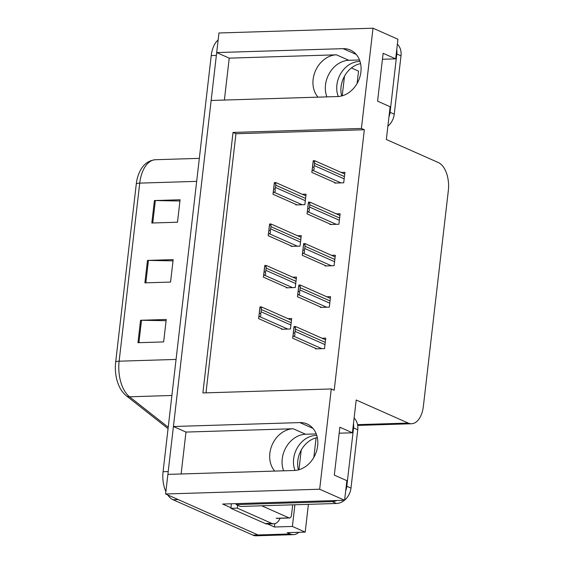 <?xml version="1.0" encoding="UTF-8"?>
<svg xmlns="http://www.w3.org/2000/svg" width="564" height="564" viewBox="0 0 564 564"><rect width="100%" height="100%" fill="white"/><g stroke="black" fill="none" stroke-linecap="round" stroke-linejoin="round"><path stroke-width="0.85" d="M326.908 96.874A24.675 19.86 113.9 0 1 325.506 84.882A24.675 19.86 113.9 0 1 348.813 60.306L359.508 59.974M318.011 97.149A24.675 19.86 113.9 0 1 313.126 79.397A24.675 19.86 113.9 0 1 336.433 54.814L229.238 58.141L216.689 52.579L218.952 32.98L373.015 28.2L361.411 128.451L233.031 132.434L202.892 392.946L331.272 388.963L319.668 489.221L344.604 500.268L222.639 504.047L230.986 507.748M283.643 470.806A24.675 19.86 113.9 0 1 282.24 458.814A24.675 19.86 113.9 0 1 305.547 434.238L316.242 433.906M181.122 473.986L185.972 432.073L293.167 428.746A24.675 19.86 -66.1 0 0 269.86 453.329A24.675 19.86 -66.1 0 0 274.746 471.081M298.8 532.31A23.131 12.803 -91.8 0 1 293.463 534.644L261.372 535.638A23.131 12.803 -91.8 0 1 258.051 534.968L165.612 493.993L167.882 474.394L294.337 470.475A24.675 19.86 -66.1 0 0 316.792 450.298A24.675 19.86 -66.1 0 0 307.105 423.973A24.675 19.86 -66.1 0 0 299.879 422.591L173.423 426.511L211.147 100.462L337.603 96.543A24.675 19.86 -66.1 0 0 360.058 76.366A24.675 19.86 -66.1 0 0 350.371 50.041A24.675 19.86 -66.1 0 0 343.145 48.659L216.689 52.579M312.696 428.069A24.675 19.86 -66.1 0 0 312.259 428.076L299.879 422.591M274.809 523.653L274.421 527.002L267.611 523.984M344.491 76.175L342.221 95.802M294.901 504.766L292.399 526.445L274.421 527.002M301.225 450.107L298.955 469.734M357.111 83.458L358.535 71.099L351.414 67.941M292.399 526.445L305.194 532.113L308.409 504.343M313.845 457.383L316.101 437.833M293.463 534.644A23.131 12.803 -91.8 0 1 290.15 533.967L287.224 532.67L305.194 532.113M319.668 489.221L165.612 493.993M382.434 59.262L395.674 58.853L397.944 39.247L373.015 28.2M224.387 100.054L229.238 58.141M185.972 432.073L173.423 426.511M339.168 433.194L352.408 432.785L356.201 400.01L408.237 423.078A23.131 12.803 88.2 0 0 411.551 423.747A23.131 12.803 88.2 0 0 423.381 406.193L448.331 190.569A23.131 12.803 88.2 0 0 438.376 162.566L386.34 139.505L390.133 106.73L377.584 101.175L383.125 53.291L395.674 58.853M344.604 500.268L346.867 480.662L334.318 475.107L339.859 427.223L352.408 432.785M331.272 388.963L334.198 390.26L364.344 129.748L361.411 128.451M364.344 129.748L235.956 133.731L205.98 392.847M235.956 133.731L233.031 132.434M329.989 224.007L329.933 224.528L338.915 224.246L340.127 213.77L336.37 213.89M325.195 265.454L325.132 265.975L334.121 265.693L335.333 255.217L331.576 255.337M320.401 306.901L320.338 307.422L329.327 307.14L330.539 296.671L326.775 296.784M315.6 348.348L315.544 348.869L324.533 348.594L325.738 338.118L321.981 338.231M334.783 182.56L334.727 183.074L343.709 182.799L344.921 172.323L341.164 172.443M291.13 245.862L291.073 246.383L300.055 246.101L301.268 235.625L297.51 235.745M286.336 287.309L286.272 287.83L295.261 287.548L296.474 277.072L292.716 277.192M281.542 328.756L281.478 329.277L290.467 328.995L291.68 318.526L287.915 318.639M295.924 204.415L295.867 204.929L304.856 204.654L306.069 194.178L302.304 194.298M343.145 48.659L355.524 54.144A24.675 19.86 113.9 0 1 355.962 54.137M167.98 474.387A23.131 12.803 -91.8 0 1 168.206 471.553L216.357 55.42A23.131 12.803 -91.8 0 1 216.787 52.621M173.028 499.718L252.919 535.123A23.131 12.803 -91.8 0 0 256.232 535.8L261.372 535.638A23.131 12.803 -91.8 0 1 258.051 534.968L178.161 499.556L173.028 499.718A23.131 12.803 -91.8 0 1 167.741 494.938M115.669 362.095L136.276 184.026A27.756 15.362 -91.8 0 1 137.334 178.252C140.464 166.824 146.52 160.641 155.509 159.718A30.844 17.068 88.2 0 0 139.738 183.124L119.131 361.193A7.713 1.65 -173.4 0 0 115.669 362.095A27.756 15.362 -91.8 0 0 117.523 382.061C119.448 388.011 122.395 392.586 126.357 395.808A7.713 5.823 128.2 0 0 129.551 396.795L168.22 427.237M165.887 491.618A23.131 12.803 -91.8 0 1 163.074 471.708L211.225 55.582A23.131 12.803 -91.8 0 1 218.141 39.988M140.563 320.274L166.239 319.478L163.638 341.918L137.961 342.715L140.563 320.274A6.169 1.318 -173.4 0 1 141.508 320.267L138.913 342.686M154.409 200.565L180.085 199.769L177.491 222.216L151.815 223.013L154.409 200.565A6.169 1.318 -173.4 0 1 155.354 200.558L152.759 222.977M147.486 260.42L173.162 259.623L170.568 282.063L144.892 282.86L147.486 260.42A6.169 1.318 -173.4 0 1 148.431 260.413L145.836 282.832M173.021 260.85L148.431 260.413M179.944 201.003L155.354 200.558M166.098 320.704L141.508 320.267M273.85 187.551L274.069 185.528M274.062 185.662L272.976 194.242L273.286 192.246L273.928 192.225C275.19 192.084 275.549 191.027 274.992 189.053A3.856 3.102 -66.1 0 0 275.479 187.459L275.74 185.218A3.856 3.102 -66.1 0 0 275.62 183.645L275.937 182.609L274.414 182.524L273.751 187.509M297.017 204.894L272.976 194.242M273.286 192.246L274.315 183.688L275.62 183.645M273.695 189.088L274.992 189.053M274.315 183.688L274.414 182.524M312.71 165.696L312.928 163.673M312.921 163.807L311.836 172.387L312.146 170.391L312.787 170.37C314.049 170.236 314.409 169.172 313.852 167.198A3.856 3.102 -66.1 0 0 314.338 165.605L314.592 163.363A3.856 3.102 -66.1 0 0 314.479 161.79L314.797 160.754L313.267 160.669L312.611 165.654M335.876 183.039L311.836 172.387M312.146 170.391L313.175 161.833L314.479 161.79M312.548 167.233L313.852 167.198M313.175 161.833L313.267 160.669M269.056 228.998L269.275 226.975M269.268 227.116L268.175 235.689L268.492 233.693L269.134 233.672C270.396 233.538 270.755 232.474 270.198 230.5A3.856 3.102 -66.1 0 0 270.685 228.906L270.939 226.665A3.856 3.102 -66.1 0 0 270.826 225.092L271.143 224.056L269.613 223.971L268.957 228.956M292.222 246.341L268.175 235.689M268.492 233.693L269.522 225.135L270.826 225.092M268.894 230.542L270.198 230.5M269.522 225.135L269.613 223.971M264.262 270.445L264.474 268.422M264.467 268.563L263.381 277.135L263.691 275.14L264.333 275.126C265.602 274.985 265.954 273.928 265.404 271.947A3.856 3.102 -66.1 0 0 265.884 270.353L266.145 268.111A3.856 3.102 -66.1 0 0 266.025 266.539L266.349 265.503L264.819 265.418L264.163 270.403M287.428 287.795L263.381 277.135M263.691 275.14L264.727 266.582L266.025 266.539M264.1 271.989L265.404 271.947M264.727 266.582L264.819 265.418M259.461 311.892L259.68 309.869M259.673 310.01L258.587 318.582L258.897 316.594L259.539 316.573C260.808 316.432 261.16 315.375 260.603 313.394A3.856 3.102 -66.1 0 0 261.09 311.807L261.351 309.558A3.856 3.102 -66.1 0 0 261.231 307.986L261.548 306.957L260.025 306.865L259.369 311.85M282.627 329.242L258.587 318.582M258.897 316.594L259.933 308.029L261.231 307.986M259.306 313.436L260.603 313.394M259.933 308.029L260.025 306.865M307.916 207.143L308.134 205.12M308.127 205.261L307.035 213.834L307.352 211.838L307.986 211.817C309.255 211.683 309.615 210.619 309.058 208.645A3.856 3.102 -66.1 0 0 309.537 207.051L309.798 204.81A3.856 3.102 -66.1 0 0 309.685 203.237L310.003 202.201L308.473 202.116L307.817 207.101M331.082 224.486L307.035 213.834M307.352 211.838L308.381 203.28L309.685 203.237M307.754 208.687L309.058 208.645M308.381 203.28L308.473 202.116M303.115 248.59L303.333 246.567M303.326 246.708L302.241 255.28L302.551 253.285L303.192 253.271C304.461 253.13 304.814 252.073 304.264 250.092A3.856 3.102 -66.1 0 0 304.743 248.498L305.004 246.256A3.856 3.102 -66.1 0 0 304.884 244.684L305.202 243.648L303.679 243.563L303.023 248.548M326.281 265.94L302.241 255.28M302.551 253.285L303.587 244.727L304.884 244.684M302.96 250.134L304.264 250.092M303.587 244.727L303.679 243.563M298.321 290.037L298.539 288.014M298.532 288.155L297.447 296.727L297.757 294.739L298.398 294.718C299.667 294.577 300.02 293.52 299.463 291.539A3.856 3.102 -66.1 0 0 299.949 289.952L300.21 287.703A3.856 3.102 -66.1 0 0 300.09 286.131L300.408 285.102L298.885 285.01L298.222 289.995M321.487 307.387L297.447 296.727M297.757 294.739L298.786 286.174L300.09 286.131M298.166 291.581L299.463 291.539M298.786 286.174L298.885 285.01M293.527 331.491L293.745 329.461M293.738 329.602L292.653 338.181L292.963 336.186L293.604 336.165C294.866 336.024 295.226 334.967 294.669 332.986A3.856 3.102 -66.1 0 0 295.155 331.399L295.416 329.15A3.856 3.102 -66.1 0 0 295.296 327.585L295.614 326.549L294.084 326.457L293.428 331.442M316.693 348.834L292.653 338.181M292.963 336.186L293.992 327.621L295.296 327.585M293.365 333.028L294.669 332.986M293.992 327.621L294.084 326.457M298.419 469.882A23.519 18.929 113.9 0 1 297.806 460.689A23.519 18.929 113.9 0 1 317.32 437.565M316.764 435.408A23.519 18.929 -66.1 0 0 293.625 458.835A23.519 18.929 -66.1 0 0 295.035 470.439M344.618 500.12A15.418 12.415 -66.1 0 0 350.984 488.114L357.738 429.761A15.418 12.415 -66.1 0 0 354.114 418.065M236.288 503.624A15.418 12.415 113.9 0 1 236.203 504.604L240.384 506.458L336.419 503.476A15.418 12.415 -66.1 0 0 344.435 500.275M236.203 504.604L332.231 501.622A15.418 12.415 -66.1 0 0 336.905 500.508M345.704 490.736A15.418 12.415 -66.1 0 0 346.804 486.26L353.558 427.907A15.418 12.415 -66.1 0 0 353.487 423.465M265.193 523.54A15.418 8.53 88.2 0 0 267.399 523.991L273.822 523.787A15.418 8.53 -91.8 0 1 271.615 523.336L237.31 508.136L230.895 508.34L265.193 523.54L271.615 523.336M280.096 518.281A15.418 8.53 -91.8 0 1 273.822 523.787M231.24 503.779A15.418 8.53 -91.8 0 1 230.895 508.34M237.627 505.231A15.418 8.53 -91.8 0 1 237.31 508.136M341.678 95.95A23.519 18.929 113.9 0 1 341.072 86.757A23.519 18.929 113.9 0 1 360.586 63.633M360.029 61.476A23.519 18.929 -66.1 0 0 336.891 84.903A23.519 18.929 -66.1 0 0 338.301 96.507M387.884 126.188A15.418 12.415 -66.1 0 0 394.25 114.182L401.004 55.829A15.418 12.415 -66.1 0 0 397.38 44.133M388.97 116.804A15.418 12.415 -66.1 0 0 390.069 112.328L396.816 53.975A15.418 12.415 -66.1 0 0 396.753 49.533M292.702 504.836L291.517 515.059A3.856 2.136 -91.8 0 1 289.543 517.992A3.856 2.136 -91.8 0 1 288.994 517.879L261.731 505.795M297.834 460.457L297.785 460.922M341.1 86.525L341.044 86.99M336.433 54.814L348.813 60.306M293.167 428.746L305.547 434.238M290.15 533.967L252.919 535.123M408.237 423.078L357.548 424.65M167.952 428.548L168.058 428.633A7.713 5.823 128.2 0 1 167.952 428.548L126.357 395.808M136.276 184.026A7.713 1.65 6.6 0 1 139.738 183.124L196.667 181.361M176.067 359.43L119.131 361.193A30.844 17.068 88.2 0 0 129.551 396.795L171.893 395.477M163.074 471.708L168.206 471.553M211.225 55.582L216.357 55.42M305.575 198.436L275.74 185.218M305.314 200.685L275.479 187.459M302.156 204.739L273.928 192.225M344.428 176.581L314.592 163.363M344.174 178.83L314.338 165.605M341.008 182.884L312.787 170.37M300.774 239.883L270.939 226.665M300.52 242.132L270.685 228.906M297.355 246.186L269.134 233.672M295.98 281.337L266.145 268.111M295.719 283.579L265.884 270.353M292.561 287.633L264.333 275.126M291.186 322.784L261.351 309.558M290.925 325.026L261.09 311.807M287.767 329.08L259.539 316.573M339.634 218.035L309.798 204.81M339.373 220.277L309.537 207.051M336.214 224.331L307.986 211.817M334.84 259.482L305.004 246.256M334.579 261.724L304.743 248.498M331.421 265.778L303.192 253.271M330.046 300.929L300.21 287.703M329.785 303.171L299.949 289.952M326.626 307.225L298.398 294.718M325.252 342.376L295.416 329.15M324.991 344.618L295.155 331.399M321.825 348.672L293.604 336.165M346.804 486.26L350.984 488.114M357.738 429.761L353.558 427.907M332.231 501.622L336.419 503.476M390.069 112.328L394.25 114.182M401.004 55.829L396.816 53.975M288.994 517.879L276.156 518.274M411.551 423.747L357.682 425.418M155.509 159.718L199.332 158.357M305.871 195.877L275.937 182.609M344.731 174.022L314.797 160.754M301.07 237.324L271.143 224.056M296.276 278.771L266.349 265.503M291.482 320.218L261.548 306.957M339.93 215.469L310.003 202.201M335.136 256.916L305.202 243.648M330.342 298.363L300.408 285.102M325.548 339.81L295.614 326.549M289.543 517.992L276.705 518.386"/></g></svg>
